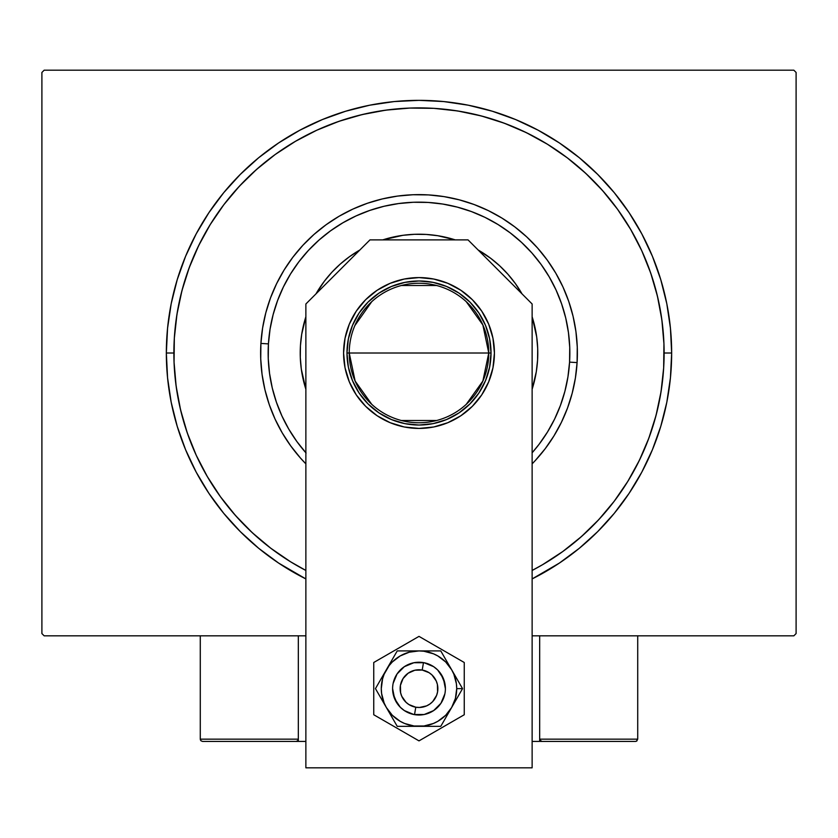 <?xml version="1.0" encoding="UTF-8"?>
<svg xmlns="http://www.w3.org/2000/svg" width="838" height="838" viewBox="0 0 838 838"><rect width="100%" height="100%" fill="white"/><g stroke="black" fill="none" stroke-linecap="round" stroke-linejoin="round"><path stroke-width="1.26" d="M166.343 353.008L173.885 353.008L166.343 353.008L167.558 377.77L171.193 402.303L177.227 426.353L185.575 449.692L196.176 472.108L208.924 493.373L223.694 513.296L240.349 531.659L258.712 548.314L278.635 563.084L305.87 578.922A252.657 252.657 0 0 1 419 100.351A252.657 252.657 0 0 1 532.13 578.922L559.365 563.084L579.288 548.314L597.651 531.659L614.306 513.296L629.076 493.373L641.824 472.108L652.425 449.692L660.773 426.353L666.807 402.303L670.442 377.77L671.657 353.008L670.442 328.245L666.807 303.712L660.773 279.662L652.425 256.323L641.824 233.907L629.076 212.643L614.306 192.719L597.651 174.356L579.288 157.701L559.365 142.931L538.101 130.183L515.684 119.583L492.346 111.234L468.295 105.2L443.763 101.566L419 100.351L394.237 101.566L369.705 105.2L345.654 111.234L322.316 119.583L299.899 130.183L278.635 142.931L258.712 157.701L240.349 174.356L223.694 192.719L208.924 212.643L196.176 233.907L185.575 256.323L177.227 279.662L171.193 303.712L167.558 328.245L166.343 353.008M664.115 353.008L671.657 353.008L664.115 353.008M793.837 70.183L44.163 70.183L793.837 70.183L796.1 72.445L796.1 633.57L796.1 72.445L793.837 70.183M44.163 635.833L305.87 635.833L44.163 635.833L41.9 633.57L41.9 72.445L41.9 633.57L44.163 635.833M532.13 635.833L793.837 635.833L532.13 635.833M796.1 633.57L793.837 635.833L796.1 633.57M41.9 72.445L44.163 70.183L41.9 72.445M662.439 324.4L660.742 312.49M658.459 300.674L655.609 288.995M652.184 277.451L648.193 266.107M605.518 193.976L597.494 185.009M589.03 176.451L580.168 168.323M530.454 134.698L519.612 129.492M508.53 124.831L497.227 120.714M485.726 117.152L474.078 114.157M462.293 111.747L450.404 109.914M390.393 109.569L378.483 111.265M366.667 113.549L354.987 116.398M343.444 119.824L332.099 123.815M259.969 166.49L251.002 174.514M242.444 182.977L234.315 191.839M200.691 241.554L195.484 252.395M190.823 263.478L186.706 274.78M183.145 286.282L180.149 297.93M177.74 309.714L175.907 321.603M175.561 381.615L177.258 393.525M179.542 405.341L182.391 417.02M185.816 428.564L189.807 439.908M232.482 512.039L240.506 521.006M248.97 529.564L257.832 537.692M578.031 539.525L586.998 531.502M595.556 523.038L603.685 514.176M637.309 464.462L642.516 453.62M647.177 442.537L651.304 431.224M654.855 419.733L657.851 408.085M660.26 396.301L662.093 384.412M535.126 460.711L545.119 448.812L553.908 435.98L561.387 422.362L567.504 408.075L572.186 393.252L575.392 378.043L577.089 362.592L569.568 362.131A150.84 150.84 0 0 1 532.13 452.782L539.117 444.245L547.486 432.031L554.609 419.063L560.433 405.445L564.885 391.336L567.944 376.849L569.568 362.131L569.735 347.33L568.447 332.592L565.734 318.031L561.596 303.827L556.086 290.084L549.257 276.949L541.18 264.546L531.921 253.003L521.571 242.412L510.237 232.891L498.023 224.521L485.055 217.398L471.438 211.574L457.328 207.122L442.841 204.063L428.124 202.44L413.323 202.272L398.584 203.561L384.024 206.274L369.82 210.411L356.077 215.921L342.941 222.751L330.539 230.827L318.995 240.087L308.405 250.436L298.883 261.77L290.514 273.984L283.391 286.952L277.567 300.57L273.115 314.679L270.056 329.166L268.432 343.884L260.911 343.423A158.382 158.382 0 0 0 305.87 463.854A158.382 158.382 0 0 1 428.585 194.919A158.382 158.382 0 0 1 532.13 463.854A158.382 158.382 0 0 0 577.089 362.592L577.267 347.047L575.926 331.565L573.066 316.293L568.73 301.366L562.947 286.942L555.772 273.146L547.287 260.126L537.567 247.996L526.704 236.882L514.804 226.889L501.972 218.1L488.355 210.621L474.067 204.503L459.245 199.821L444.035 196.616L428.585 194.919L413.04 194.741L397.558 196.082L382.285 198.941L367.358 203.278L352.934 209.06L339.139 216.235L326.118 224.72L313.988 234.441L302.874 245.304L292.881 257.203L284.092 270.035L276.613 283.653L270.496 297.94L265.814 312.763L262.608 327.972L260.911 343.423L260.733 358.968L262.074 374.45L264.934 389.722L269.27 404.649L275.053 419.073L282.228 432.869L290.713 445.889L300.433 458.019M305.87 452.782A150.84 150.84 0 0 1 268.432 343.884L268.265 358.685L269.553 373.423L272.266 387.984L276.404 402.188L281.914 415.931L288.743 429.066L296.82 441.469L306.079 453.012M534.539 325.416A118.787 118.787 0 0 0 532.13 316.785A118.787 118.787 0 0 1 537.567 360.193A118.787 118.787 0 0 0 534.56 325.521M507.88 274.204A118.787 118.787 0 0 0 478.131 249.986A118.787 118.787 0 0 1 522.022 293.876A118.787 118.787 0 0 0 507.964 274.298M391.409 237.468A118.787 118.787 0 0 0 382.777 239.878A118.787 118.787 0 0 1 455.223 239.878A118.787 118.787 0 0 0 391.514 237.447M340.197 264.127A118.787 118.787 0 0 0 315.978 293.876A118.787 118.787 0 0 1 359.869 249.986A118.787 118.787 0 0 0 340.291 264.043M305.87 316.785A118.787 118.787 0 0 0 300.433 345.822A118.787 118.787 0 0 1 305.87 316.785L301.711 334.236L300.433 345.822A118.787 118.787 0 0 0 303.44 380.494M207.248 476.455L220.457 496.756L235.509 515.527L252.322 532.727L270.737 548.199L290.587 561.795L305.87 570.458A245.115 245.115 0 0 1 433.833 108.343A245.115 245.115 0 0 1 532.13 570.458L542.448 564.76M532.13 316.785L536.697 336.928L537.703 348.535L537.567 360.193L536.289 371.779L532.13 389.23A118.787 118.787 0 0 0 537.567 360.193A118.787 118.787 0 0 1 532.13 389.23M305.87 389.23L301.303 369.087L300.297 357.48L300.433 345.822A118.787 118.787 0 0 0 305.87 389.23A118.787 118.787 0 0 1 303.461 380.599M315.978 293.876L324.411 281.159L331.9 272.235L340.238 264.085L349.341 256.795L359.869 249.986M382.777 239.878L402.921 235.31L414.527 234.305L426.186 234.441L437.771 235.719L455.223 239.878M478.131 249.986L490.848 258.418L499.773 265.908L507.922 274.246L515.213 283.349L522.022 293.876M196.249 455.306L187.283 432.932L180.568 409.834L176.137 386.192L174.063 362.226L174.335 338.175L176.965 314.26L181.93 290.723L189.179 267.793L198.637 245.67L210.212 224.594L223.809 204.744L239.28 186.329L256.48 169.517L275.252 154.464L295.552 141.255M316.701 130.257L339.076 121.29L362.173 114.576L385.815 110.145L409.782 108.071L433.833 108.343L457.747 110.972L481.284 115.937L504.214 123.186L526.337 132.645L547.413 144.22L567.263 157.816L585.678 173.288L602.491 190.488L617.543 209.259L630.752 229.56M641.751 250.709L650.717 273.083L657.432 296.181L661.863 319.823L663.937 343.79L663.665 367.84L661.035 391.755L656.07 415.292L648.822 438.222L639.363 460.345L627.788 481.421L614.191 501.271L598.72 519.686L581.52 536.498L562.748 551.551L542.595 564.676M648.822 438.222L639.363 460.345M207.332 476.602L196.228 455.264M189.179 267.793L198.637 245.67M295.405 141.339L316.743 130.236M504.214 123.186L526.337 132.645M630.668 229.413L641.772 250.751M300.538 458.135L305.87 463.854M532.13 463.854L535.042 460.806M515.213 283.349L507.922 274.246M481.232 251.829L479.776 250.95M349.341 256.795L340.238 264.085M317.822 290.776L316.942 292.232M577.089 362.592A158.382 158.382 0 0 0 428.585 194.919A158.382 158.382 0 0 0 260.911 343.423L268.432 343.884A150.84 150.84 0 0 1 428.124 202.44A150.84 150.84 0 0 1 569.568 362.131L577.089 362.592M466.221 301.649L482.877 324.966L488.764 353.008A69.764 69.764 0 0 0 419 283.244A69.764 69.764 0 0 0 349.237 353.008L346.974 353.008A72.026 72.026 0 0 1 419 280.981A72.026 72.026 0 0 1 491.026 353.008L349.237 353.008A69.764 69.764 0 0 1 419 283.244A69.764 69.764 0 0 1 488.764 353.008L482.877 381.049L466.221 404.366M354.82 325.647L371.779 301.649M401.381 285.507L436.619 285.507M346.974 353.008L348.357 338.961L352.452 325.448L359.114 312.993L368.071 302.078L378.986 293.122L391.44 286.46L404.953 282.364L419 280.981L433.047 282.364L446.56 286.46L459.015 293.122L469.929 302.078L478.886 312.993L485.548 325.448L489.643 338.961L491.026 353.008L489.643 367.054L485.548 380.567L478.886 393.022L469.929 403.937L459.015 412.893L446.56 419.555L433.047 423.651L419 425.034L404.953 423.651L391.44 419.555L378.986 412.893L368.071 403.937L359.114 393.022L352.452 380.567L348.357 367.054L346.974 353.008L488.764 353.008A69.764 69.764 0 0 1 419 422.771A69.764 69.764 0 0 1 349.237 353.008A69.764 69.764 0 0 0 419 422.771A69.764 69.764 0 0 0 488.764 353.008L491.026 353.008A72.026 72.026 0 0 1 419 425.034A72.026 72.026 0 0 1 346.974 353.008M436.619 420.508L401.381 420.508M371.779 404.366L355.123 381.049L349.237 353.008M539.672 741.421L532.13 741.421L539.672 741.421L539.672 635.833L539.672 741.421L541.935 741.421L539.672 741.421M200.282 739.158L298.328 739.158L297.668 740.761L296.065 741.421L305.87 741.421L298.328 741.421L298.328 635.833L298.328 741.421L202.545 741.421L296.065 741.421L297.668 740.761L298.328 739.158L200.282 739.158L200.282 635.833L200.282 739.158L200.942 740.761L202.545 741.421L200.942 740.761L200.282 739.158L200.45 740.027M414.517 714.636L415.795 707.209A18.855 18.855 0 0 1 400.417 685.421A18.855 18.855 0 0 1 422.205 670.044L423.483 662.617A26.397 26.397 0 0 0 392.991 684.143A26.397 26.397 0 0 0 414.517 714.636L414.517 714.636A26.397 26.397 0 0 1 392.991 684.143A26.397 26.397 0 0 1 423.483 662.617L423.483 662.617A26.397 26.397 0 0 1 445.009 693.11A26.397 26.397 0 0 1 414.517 714.636L414.517 714.636A26.397 26.397 0 0 0 445.009 693.11A26.397 26.397 0 0 0 423.483 662.617L422.205 670.044L414.852 670.232L408.127 673.228L403.057 678.56L400.417 685.421L400.606 692.775L401.769 696.284L406.011 702.296L408.934 704.569L415.795 707.209L419.482 707.471L426.657 705.858L429.873 704.025L432.67 701.615L436.598 695.393L437.583 691.832L437.394 684.478L436.231 680.969L431.989 674.957L429.066 672.684L422.205 670.044A18.855 18.855 0 0 1 437.583 691.832A18.855 18.855 0 0 1 415.795 707.209L414.517 714.636M298.16 740.027L297.668 740.761M296.935 741.253L296.065 741.421M637.058 740.761L636.325 741.253L637.718 739.158L637.718 635.833L637.718 739.158L539.672 739.158L539.672 635.833L539.672 739.158L540.332 740.761L539.84 740.027L541.935 741.421L635.455 741.421L541.935 741.421L540.332 740.761L539.672 739.158L540.332 740.761M636.325 741.253L635.455 741.421L636.325 741.253M637.718 739.158L539.672 739.158M541.935 741.421L541.065 741.253M392.655 686.909L392.833 685.18M445.345 690.344L445.167 692.073M454.552 674.789L451.661 669.772A37.71 37.71 0 0 1 456.71 688.627L462.545 688.627L440.767 650.917L397.233 650.917L375.455 688.627L397.233 726.337L440.767 726.337L462.545 688.627L454.552 674.789M451.661 707.482L455.422 698.389L456.71 688.627L456.385 683.703L453.84 674.192L451.661 669.772L445.669 661.957L437.855 655.965L433.435 653.787L423.923 651.241L419 650.917L409.237 652.205L400.145 655.965L392.331 661.957L389.083 665.665L384.16 674.192L382.578 678.864L381.29 688.627L381.615 693.55L384.16 703.061L386.339 707.482L392.331 715.296L400.145 721.288L404.565 723.466L414.077 726.012L423.923 726.012L433.435 723.466L437.855 721.288L445.669 715.296L451.661 707.482L462.545 688.627L456.71 688.627A37.71 37.71 0 0 1 419 726.337L440.767 726.337L451.661 707.482M397.055 673.962L393.106 683.473L397.055 673.962L404.335 666.681L413.846 662.732L424.154 662.732L433.665 666.681L437.666 669.96L443.386 678.529L445.397 688.627L444.894 683.473L440.945 673.962M440.945 703.292L444.894 693.78L440.945 703.292L433.665 710.572L424.154 714.521L413.846 714.521L404.335 710.572L400.334 707.293L394.614 698.724L392.603 688.627L393.106 693.78L397.055 703.292M419 726.337A37.71 37.71 0 0 1 386.339 707.482L397.233 726.337L419 726.337M386.339 707.482A37.71 37.71 0 0 1 386.339 669.772L375.455 688.627L386.339 707.482M386.339 669.772A37.71 37.71 0 0 1 419 650.917L397.233 650.917L386.339 669.772M419 650.917A37.71 37.71 0 0 1 451.661 669.772L440.767 650.917L419 650.917M373.748 662.502L373.748 714.751L419 740.876L464.252 714.751L464.252 662.502L419 636.377L373.748 662.502L373.748 714.751L419 740.876L464.252 714.751L464.252 662.502L419 636.377L373.748 662.502M441.417 674.684L442.674 676.947M443.7 679.325L444.496 681.797M445.041 684.332L445.345 686.898M444.706 694.618L444.496 695.456L444.706 694.618M444.496 695.467L443.993 697.111M443.04 699.52L441.856 701.825M440.453 704.004L438.85 706.036M437.048 707.89L435.069 709.566M432.942 711.043L430.68 712.3M428.302 713.327L425.83 714.123M423.295 714.667L420.728 714.971M418.141 715.013L415.554 714.793M413.008 714.332L412.17 714.123M412.16 714.123L410.515 713.62M408.106 712.667L405.802 711.483M403.623 710.079L401.591 708.477M399.736 706.675L398.06 704.695M396.584 702.569L395.327 700.306M394.3 697.928L393.504 695.456M392.959 692.921L392.655 690.355M393.294 682.635L393.504 681.797L393.294 682.635M393.504 681.786L394.007 680.142M394.96 677.733L396.144 675.428M397.547 673.249L399.15 671.217M400.952 669.363L402.931 667.687M405.058 666.21L407.32 664.953M409.698 663.926L412.17 663.13M414.705 662.586L417.272 662.282M419.859 662.24L422.446 662.46M424.992 662.921L425.83 663.13M425.84 663.13L427.485 663.633M429.894 664.586L432.199 665.77M434.377 667.174L436.409 668.776M438.264 670.578L439.94 672.558M356.286 394.908L349.32 381.866L345.026 367.725L343.58 353.008A75.42 75.42 0 0 1 419 277.588A75.42 75.42 0 0 1 494.42 353.008L492.974 367.725L488.68 381.866L481.714 394.908L472.328 406.336L460.9 415.721L447.859 422.687L433.717 426.982L419 428.428L404.283 426.982L390.141 422.687L377.1 415.721L365.672 406.336L356.286 394.908L349.32 381.866L345.026 367.725L343.58 353.008L345.026 338.29L349.32 324.149L356.286 311.108L365.672 299.679L377.1 290.294L390.141 283.328L404.283 279.033L419 277.588L433.717 279.033L447.859 283.328L460.9 290.294L472.328 299.679L481.714 311.108L488.68 324.149L492.974 338.29L494.42 353.008L492.974 367.725M532.13 767.818L532.13 303.985L468.023 239.878L369.977 239.878L305.87 303.985L305.87 767.818L532.13 767.818L532.13 303.985L468.023 239.878L369.977 239.878L305.87 303.985L305.87 767.818L532.13 767.818M433.717 426.982L419 428.428L404.283 426.982L390.141 422.687M492.974 338.29L494.42 353.008A75.42 75.42 0 0 1 419 428.428A75.42 75.42 0 0 1 343.58 353.008L345.026 338.29M390.141 283.328L404.283 279.033M433.717 279.033L447.859 283.328L460.9 290.294"/></g></svg>
